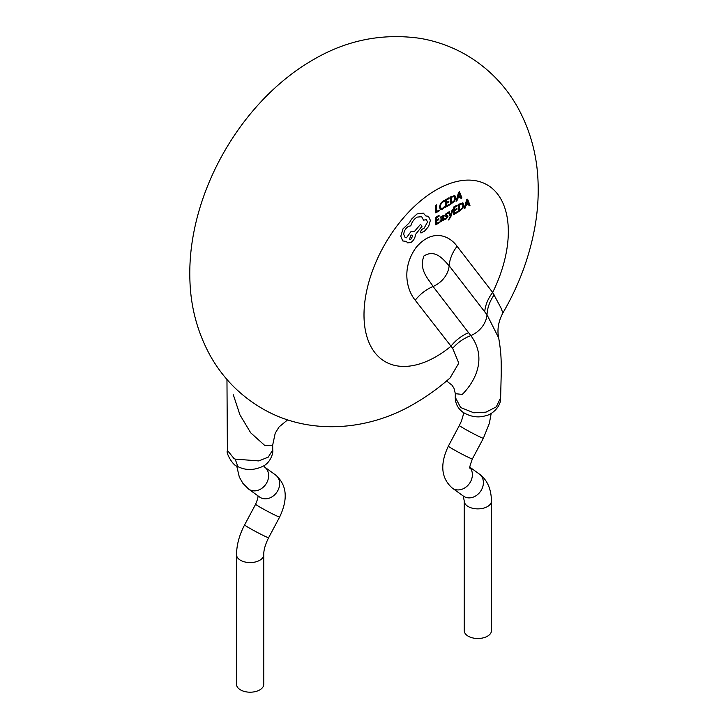 <?xml version="1.0" encoding="UTF-8"?>
<svg xmlns="http://www.w3.org/2000/svg" width="728" height="728" viewBox="0 0 728 728"><rect width="100%" height="100%" fill="white"/><g stroke="black" fill="none" stroke-linecap="round" stroke-linejoin="round"><path stroke-width="1.09" d="M227.382 450.341L234.034 458.585L235.144 459.104L258.786 460.924L268.204 457.157L272.745 449.986M455.255 397.27L460.615 407.507L473.791 412.803L485.986 412.157L496.269 406.888L500.618 397.797M468.231 636.199A13.604 7.853 0 0 0 483.064 637.901A13.604 7.853 0 0 0 491.464 630.639L491.464 501.028A13.604 7.853 0 0 1 483.064 508.28A13.604 7.853 0 0 1 468.231 506.579A13.604 7.853 0 0 1 464.246 501.028L464.246 630.639A13.604 7.853 0 0 0 468.231 636.199M240.522 689.898A13.604 7.853 0 0 0 255.346 691.6A13.604 7.853 0 0 0 263.754 684.338L263.754 554.727A13.604 7.853 0 0 1 255.346 561.98A13.604 7.853 0 0 1 240.522 560.278A13.604 7.853 0 0 1 236.536 554.727L236.536 684.338A13.604 7.853 0 0 0 240.522 689.898M415.233 300.236A36.282 28.829 142.4 0 1 433.051 286.486L470.825 335.608C487.114 357.475 475.894 380.78 462.289 394.403L455.346 393.693L455.255 397.506C455.391 403.785 458.058 408.772 463.254 412.458C470.825 416.88 478.232 417.981 485.458 415.779C492.301 414.687 501.164 406.151 500.609 398.18L501.246 372.891C501.155 362.954 501.647 355.146 498.68 337.901L487.005 314.76L449.149 265.738C443.88 260.278 435.663 248.53 423.924 255.992C418.436 270.397 429.101 279.543 433.051 286.486A22.677 18.018 -37.6 0 0 449.149 265.738A36.282 28.829 -37.6 0 1 457.093 246.291L492.683 292.447L500.873 307.744L502.902 312.958C518.928 285.412 529.638 256.52 535.025 226.272C537.655 211.202 538.656 196.214 538.028 181.299C537.018 154.946 530.257 130.33 517.735 107.471C505.432 85.604 488.479 68.223 466.894 55.328C452.115 46.701 436.3 41.014 419.437 38.256C381.745 33.069 346.255 40.286 312.976 59.887C251.897 95.122 205.287 165.757 192.975 236.928C190.345 251.997 189.344 266.985 189.972 281.9C190.982 308.253 197.743 332.869 210.265 355.728C222.568 377.595 239.521 394.976 261.106 407.871C308.135 436.026 368.632 431.103 415.024 403.312C427.409 396.123 439.093 387.669 450.068 377.941L458.786 363.145L452.68 348.339L415.233 300.236C406.925 290.199 401.11 268.495 416.052 247.52C432.296 228.274 449.212 235.371 457.093 246.291M235.144 459.104L237.919 466.63C245.755 470.525 254.036 470.434 262.753 466.366C270.743 462.726 273.382 452.561 272.745 450.277L272.663 445.19L264.592 445.299L250.696 432.814L239.931 414.842L233.333 394.822M468.632 332.641A36.282 28.829 -37.6 0 0 450.814 346.392A102.057 58.922 120 0 1 436.163 356.593A102.057 58.922 120 0 1 364 314.924A102.057 58.922 120 0 1 436.163 189.935A102.057 58.922 120 0 1 501.146 199.508A102.057 58.922 120 0 1 492.683 292.447A36.282 28.829 -37.6 0 0 484.73 311.893M452.68 348.339A36.282 29.229 -31.3 0 1 470.825 335.608A22.677 18.018 -37.6 0 0 487.005 314.76A36.282 29.985 138.3 0 1 494.148 294.904M439.184 210.883L435.744 212.84L435.79 205.287L436.636 204.805L436.591 211.502L439.193 210.028L439.184 210.883M440.986 208.326L442.66 208.172L444.344 206.707L444.335 207.644L442.533 209.109L440.294 209.355L439.475 207.098L440.44 203.622L442.842 201.146L444.38 200.573L444.38 201.601L442.842 202.02L441.059 203.876L440.358 206.534L441.05 208.372M449.149 205.214L445.645 207.207L445.691 199.654L449.049 197.743L449.04 198.608L446.528 200.045L446.51 202.466L448.839 201.137L448.839 202.002L446.51 203.33L446.491 205.869L449.158 204.35L449.149 205.214M454.745 195.495L455.719 197.616L454.718 200.992L450.386 204.513L450.432 196.951L454.873 195.559M454.126 196.423L454.827 198.143L454.117 200.737L451.233 203.176L451.269 197.343L454.226 196.469M459.486 191.801L461.925 197.943L460.997 198.471L460.342 196.787L457.621 198.334L456.984 200.755L456.056 201.283L458.585 192.31L459.486 191.801M460.087 196.078L457.894 197.324L459.022 193.029L460.087 196.078M439.184 222.841L435.672 224.834L435.717 217.272L439.075 215.361L439.075 216.234L436.554 217.663L436.545 220.084L438.875 218.755L438.866 219.619L436.536 220.948L436.518 223.496L439.184 221.976L439.184 222.841M440.449 217.117L443.288 215.479L443.707 220.266L442.888 220.73L442.87 219.901L441.441 221.676L440.367 221.867L439.976 220.948L442.915 217.299L441.978 216.507L440.44 218.036L440.449 217.117M442.633 216.407L441.978 216.507M441.022 219.592L442.906 218.018L441.659 220.784L441.031 220.893L441.022 219.592M441.031 220.893L440.804 220.402M446.164 218.218L447.129 216.944L445.072 216.407L444.844 215.688L445.372 214.241L447.766 212.685L447.766 213.604L446.583 213.886L445.682 215.124L447.702 215.634L447.966 216.371L446.073 219.037L444.817 219.447L444.817 218.464L446.164 218.218M452.889 209.655L450.741 217.071L448.539 219.965L450.213 216.544L448.421 212.203L449.331 211.684L450.641 215.424L452.043 210.137L452.889 209.655M457.248 212.558L453.735 214.551L453.781 206.998L457.148 205.078L457.139 205.951L454.618 207.38L454.609 209.801L456.938 208.472L456.929 209.346L454.6 210.665L454.581 213.213L457.248 211.693L457.248 212.558M462.844 202.83L463.809 204.959L462.808 208.335L458.476 211.857L458.522 204.295L462.972 202.903M462.225 203.767L462.926 205.487L462.216 208.081L459.322 210.51L459.359 204.686L462.316 203.813M467.585 199.144L470.015 205.287L469.087 205.815L468.432 204.122L465.72 205.669L465.083 208.099L464.146 208.627L466.684 199.654L467.585 199.144M468.177 203.421L465.993 204.668L467.094 200.382L468.177 203.421M421.658 232.833L420.329 231.932L421.776 229.447L424.133 228.155L427.5 222.067L426.444 219.701L423.541 220.147L421.658 216.707L417.089 217.126C413.995 219.101 411.911 221.994 410.838 225.817L408.39 226.408C405.569 228.328 404.013 231.004 403.721 234.425L405.096 237.464L406.47 237.783L410.856 231.759L414.323 231.604L420.556 224.306L421.976 226.335L415.461 234.543C415.169 237.965 413.613 240.64 410.783 242.561L407.516 242.879L406.406 241.414L402.711 240.941L400.8 236.2L403.012 228.829L409.427 222.713L411.484 219.192L417.062 213.923L423.35 213.131L425.825 215.952L428.464 216.298L430.375 220.375L428.628 226.463L424.397 231.277L420.757 232.869M410.783 235.171L412.057 235.053L412.585 236.236L410.756 239.357L409.491 239.476L410.783 235.171M448.357 446.137A13.604 0.655 28 0 0 453.171 449.303A13.604 0.655 28 0 0 465.611 455.983A13.604 0.655 28 0 0 472.372 458.931L483.392 438.247A13.604 0.655 28 0 1 476.622 435.308A13.604 0.655 28 0 1 464.191 428.628A13.604 0.655 28 0 1 459.368 425.452L448.357 446.137C439.767 464.273 441.113 478.278 452.397 488.16L463.408 496.114A13.604 11.093 -54.2 0 0 464.191 496.614A13.604 11.093 -54.2 0 0 480.698 491.118A13.604 11.093 -54.2 0 0 479.352 474.055C487.169 479.779 491.2 488.77 491.464 501.028M452.397 488.16A13.604 11.093 -54.2 0 0 453.171 488.661A13.604 11.093 -54.2 0 0 468.887 484.238A13.604 11.093 -54.2 0 0 469.942 467.576M258.076 495.914L257.73 498.716L255.628 504.231L244.608 524.906A13.604 0.655 28 0 0 249.422 528.082A13.604 0.655 28 0 0 261.862 534.761A13.604 0.655 28 0 0 268.632 537.701C265.283 544.435 263.654 550.104 263.754 554.727M275.603 475.002L264.646 467.085A13.604 11.093 -54.2 0 1 265.911 484.138A13.604 11.093 -54.2 0 1 249.422 489.607A13.604 11.093 -54.2 0 1 248.648 489.107L259.669 497.06A13.604 11.093 -54.2 0 0 260.442 497.57A13.604 11.093 -54.2 0 0 276.949 492.064A13.604 11.093 -54.2 0 0 275.603 475.002C286.887 484.884 288.233 498.889 279.643 517.026L268.632 537.701M255.628 504.231A13.604 0.655 28 0 0 260.442 507.407A13.604 0.655 28 0 0 272.873 514.077A13.604 0.655 28 0 0 279.643 517.026M463.263 495.986L464.246 501.028M472.372 458.931C469.97 465.492 469.187 468.559 470.006 468.122M237.919 466.63C232.987 466.202 225.616 452.507 227.391 450.759L226.963 379.47M469.924 467.249L479.352 474.055M483.392 438.247L489.343 423.387L491.2 413.377M248.648 489.107L242.888 483.319L239.312 477.067L236.718 465.965M455.346 393.684L453.954 388.206L451.979 385.13L446.583 380.962M498.689 337.91C496.969 329.757 498.38 321.439 502.902 312.958M272.663 445.19L275.22 433.169L279.106 426.899L287.66 419.847M244.608 524.906C239.321 534.953 236.627 544.89 236.536 554.727M264.482 466.966L264.082 465.583M459.368 425.452L461.488 420.984L463.863 412.867"/></g></svg>
